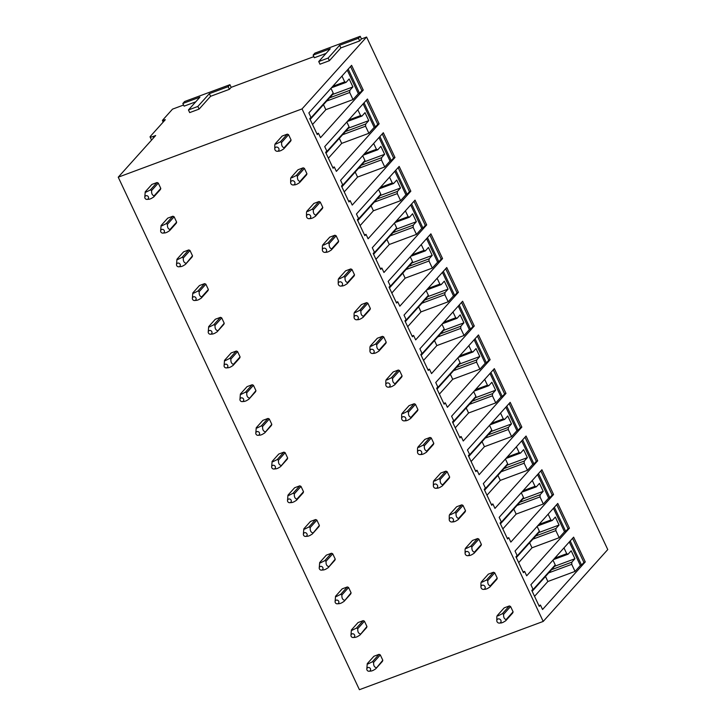 <?xml version="1.0" encoding="UTF-8"?>
<svg xmlns="http://www.w3.org/2000/svg" width="726" height="726" viewBox="0 0 726 726"><rect width="100%" height="100%" fill="white"/><g stroke="black" fill="none" stroke-linecap="round" stroke-linejoin="round"><path stroke-width="1.09" d="M350.948 635.486A1.987 1.788 -138.1 0 0 354.125 637.165A1.987 1.788 -138.1 0 0 351.565 634.125A1.987 1.788 -138.1 0 0 350.948 635.486L351.393 629.959L358.045 622.554L363.172 620.648A4.973 4.465 41.9 0 1 364.452 621.22L366.948 626.529A4.973 4.465 41.9 0 1 366.503 627.727L359.851 635.132L366.948 626.529M319.222 568.077A1.987 1.788 -138.1 0 0 322.408 569.765A1.987 1.788 -138.1 0 0 319.848 566.725A1.987 1.788 -138.1 0 0 319.222 568.077L319.676 562.559L326.328 555.154L331.455 553.248A4.973 4.465 41.9 0 1 332.726 553.811L335.23 559.12A4.973 4.465 41.9 0 1 334.786 560.327L328.134 567.732L335.23 559.12M287.505 500.677A1.987 1.788 -138.1 0 0 290.69 502.356A1.987 1.788 -138.1 0 0 288.131 499.325A1.987 1.788 -138.1 0 0 287.505 500.677L287.959 495.159L294.611 487.754L299.738 485.848A4.973 4.465 41.9 0 1 301.009 486.411L303.513 491.72A4.973 4.465 41.9 0 1 303.069 492.918L296.417 500.332L296.861 499.125L303.513 491.72M255.788 433.277A1.987 1.788 -138.1 0 0 258.973 434.956A1.987 1.788 -138.1 0 0 256.414 431.916A1.987 1.788 -138.1 0 0 255.788 433.277L256.242 427.75L262.894 420.345L268.021 418.439A4.973 4.465 41.9 0 1 269.292 419.011L271.796 424.32A4.973 4.465 41.9 0 1 271.352 425.518L264.7 432.923L271.796 424.32M224.071 365.868A1.987 1.788 -138.1 0 0 227.256 367.547A1.987 1.788 -138.1 0 0 224.697 364.516A1.987 1.788 -138.1 0 0 224.071 365.868L224.525 360.35L231.177 352.945L236.304 351.039A4.973 4.465 41.9 0 1 237.574 351.602L240.079 356.911A4.973 4.465 41.9 0 1 239.634 358.118L232.982 365.523L233.427 364.316L240.079 356.911M192.354 298.468A1.987 1.788 -138.1 0 0 195.539 300.147A1.987 1.788 -138.1 0 0 192.98 297.106A1.987 1.788 -138.1 0 0 192.354 298.468L192.807 292.95L199.459 285.545L204.587 283.639A4.973 4.465 41.9 0 1 205.857 284.202L208.362 289.511A4.973 4.465 41.9 0 1 207.917 290.709L201.265 298.123L201.701 296.916L208.362 289.511M160.637 231.059A1.987 1.788 -138.1 0 0 163.822 232.747A1.987 1.788 -138.1 0 0 161.263 229.706A1.987 1.788 -138.1 0 0 160.637 231.059L161.09 225.541L167.742 218.136L172.87 216.23A4.973 4.465 41.9 0 1 174.14 216.802L176.636 222.111A4.973 4.465 41.9 0 1 176.2 223.309L169.548 230.714L169.984 229.516L176.636 222.111M496.802 620.757A2.296 2.051 -138.1 0 0 500.468 622.69A2.296 2.051 -138.1 0 0 497.519 619.196A2.296 2.051 -138.1 0 0 496.802 620.757L496.82 616.782A4.973 4.465 41.9 0 1 497.256 615.584L504.189 607.862L509.325 605.956A4.973 4.465 41.9 0 1 510.596 606.528L513.091 611.827A4.973 4.465 41.9 0 1 512.656 613.034L505.723 620.748A4.973 4.465 41.9 0 0 506.158 619.55L513.091 611.827M539.282 606.392L531.795 590.465L532.975 589.158L530.887 584.729L573.622 537.149L585.274 561.915L542.549 609.504L540.462 605.076L539.282 606.392M465.085 553.357A2.296 2.051 -138.1 0 0 468.751 555.29A2.296 2.051 -138.1 0 0 465.802 551.796A2.296 2.051 -138.1 0 0 465.085 553.357L465.103 549.382A4.973 4.465 41.9 0 1 465.538 548.175L472.472 540.462L477.608 538.556A4.973 4.465 41.9 0 1 478.879 539.119L481.374 544.427A4.973 4.465 41.9 0 1 480.939 545.634L474.005 553.348A4.973 4.465 41.9 0 0 474.441 552.15L481.374 544.427M553.557 494.515L510.823 542.095L508.745 537.676L507.565 538.991L500.078 523.065L501.258 521.749L499.17 517.329L541.905 469.749L553.557 494.515L552.196 495.023L549.836 497.646L538.492 473.552M433.368 485.948A2.296 2.051 -138.1 0 0 437.034 487.89A2.296 2.051 -138.1 0 0 434.084 484.387A2.296 2.051 -138.1 0 0 433.368 485.948L433.386 481.982A4.973 4.465 41.9 0 1 433.821 480.775L440.755 473.053L445.891 471.147A4.973 4.465 41.9 0 1 447.162 471.718L449.657 477.027A4.973 4.465 41.9 0 1 449.212 478.225L442.288 485.948A4.973 4.465 41.9 0 0 442.724 484.741L449.657 477.027M521.84 427.115L479.106 474.695L477.027 470.276L475.848 471.582L468.361 455.665L469.531 454.349L467.453 449.929L510.187 402.349L521.84 427.115L520.478 427.623L518.119 430.246L506.775 406.143M401.65 418.548A2.296 2.051 -138.1 0 0 405.317 420.481A2.296 2.051 -138.1 0 0 402.367 416.987A2.296 2.051 -138.1 0 0 401.65 418.548L401.669 414.573A4.973 4.465 41.9 0 1 402.104 413.375L409.037 405.652L414.174 403.747A4.973 4.465 41.9 0 1 415.444 404.318L417.94 409.618A4.973 4.465 41.9 0 1 417.495 410.825L410.571 418.539A4.973 4.465 41.9 0 0 411.007 417.341L417.94 409.618M490.123 359.706L447.388 407.295L445.31 402.866L444.13 404.182L436.644 388.256L437.814 386.949L435.736 382.52L478.47 334.94L490.123 359.706L488.761 360.214L486.402 362.846L475.058 338.743M369.933 351.148A2.296 2.051 -138.1 0 0 373.6 353.081A2.296 2.051 -138.1 0 0 370.65 349.587A2.296 2.051 -138.1 0 0 369.933 351.148L369.951 347.173A4.973 4.465 41.9 0 1 370.387 345.966L377.32 338.252L382.448 336.347A4.973 4.465 41.9 0 1 383.727 336.909L386.223 342.218A4.973 4.465 41.9 0 1 385.778 343.425L378.854 351.139A4.973 4.465 41.9 0 0 379.29 349.941L386.223 342.218M458.405 292.306L415.671 339.886L413.593 335.466L412.413 336.773L404.926 320.856L406.097 319.54L404.019 315.12L446.753 267.54L458.405 292.306L457.044 292.814L454.685 295.437L443.341 271.333M338.216 283.739A2.296 2.051 -138.1 0 0 341.882 285.681A2.296 2.051 -138.1 0 0 338.933 282.178A2.296 2.051 -138.1 0 0 338.216 283.739L338.234 279.764A4.973 4.465 41.9 0 1 338.67 278.566L345.603 270.843L350.731 268.938A4.973 4.465 41.9 0 1 352.001 269.509L354.506 274.818A4.973 4.465 41.9 0 1 354.061 276.016L347.128 283.739A4.973 4.465 41.9 0 0 347.572 282.532L354.506 274.818M426.688 224.906L383.954 272.486L381.876 268.057L380.696 269.373L373.2 253.456L374.38 252.14L372.302 247.72L415.036 200.131L426.688 224.906L425.318 225.414L422.968 228.037L411.624 203.933M306.499 216.339A2.296 2.051 -138.1 0 0 310.165 218.272A2.296 2.051 -138.1 0 0 307.216 214.778A2.296 2.051 -138.1 0 0 306.499 216.339L306.517 212.364A4.973 4.465 41.9 0 1 306.953 211.166L313.886 203.443L319.013 201.538A4.973 4.465 41.9 0 1 320.284 202.109L322.789 207.409A4.973 4.465 41.9 0 1 322.344 208.616L315.411 216.33A4.973 4.465 41.9 0 0 315.855 215.132L322.789 207.409M394.971 157.497L352.237 205.086L350.159 200.657L348.979 201.973L341.483 186.047L342.663 184.74L340.585 180.311L383.319 132.731L394.971 157.497L393.601 158.005L391.25 160.637L379.907 136.533M274.782 148.939A2.296 2.051 -138.1 0 0 278.439 150.872A2.296 2.051 -138.1 0 0 275.499 147.378A2.296 2.051 -138.1 0 0 274.782 148.939L274.8 144.964A4.973 4.465 41.9 0 1 275.236 143.757L282.169 136.043L287.296 134.138A4.973 4.465 41.9 0 1 288.567 134.7L291.072 140.009A4.973 4.465 41.9 0 1 290.627 141.207L283.694 148.93A4.973 4.465 41.9 0 0 284.138 147.732L291.072 140.009M330.965 88.309L333.216 93.082A4.973 4.465 41.9 0 1 332.771 94.289L310.156 119.472M347.264 70.159L358.335 93.672L353.027 99.58L349.696 92.501L349.841 90.323L352.909 86.911L332.635 94.444M352.909 86.911L349.161 78.953L346.093 82.365L331.401 87.819M363.254 90.097L320.52 137.677L318.442 133.257L317.262 134.564L309.766 118.647L310.946 117.331L308.868 112.911L351.602 65.331L363.254 90.097L361.884 90.605L359.533 93.227L348.19 69.124M326.028 53.425L314.376 57.753L313.133 55.103L314.902 53.134L360.214 36.3L358.444 38.269L339.632 45.257L328.143 58.053L318.732 61.547L330.23 48.751L313.133 55.103M360.214 36.3L361.457 38.95L359.688 40.919L340.884 47.907L329.386 60.703L319.985 64.197L318.732 61.547M329.386 60.703L328.143 58.053M340.884 47.907L339.632 45.257M359.688 40.919L358.444 38.269M195.739 101.822L184.095 106.15L182.843 103.491L184.613 101.522L229.924 84.697L228.155 86.666L209.351 93.654L197.853 106.45L188.451 109.944L199.94 97.148L182.843 103.491M229.924 84.697L231.167 87.347L229.407 89.316L210.594 96.304L199.106 109.1L189.695 112.594L188.451 109.944M199.106 109.1L197.853 106.45M210.594 96.304L209.351 93.654M229.407 89.316L228.155 86.666M361.457 38.95L366.585 37.044L607.762 549.564L543.211 621.429L359.415 689.7L118.238 177.189L155.673 135.517L153.104 136.47A4.973 0.935 -25.2 0 1 150.073 136.942A4.973 0.935 -25.2 0 1 150.309 136.415L165.337 119.681L162.506 120.289L172.525 109.136L183.569 105.034M231.167 87.347L313.859 56.637M366.585 37.044L302.043 108.909L118.238 177.189M601.79 556.207L603.805 553.965M318.442 133.257L316.908 133.82M379.117 123.801L336.383 171.381L334.296 166.953L333.116 168.269L325.629 152.351L326.809 151.035L324.722 146.616L367.456 99.026L379.117 123.801L377.747 124.309L375.387 126.932L364.044 102.829M334.296 166.953L332.771 167.524M350.159 200.657L348.625 201.229M410.834 191.201L368.1 238.781L366.013 234.362L364.842 235.669L357.346 219.751L358.526 218.435L356.439 214.016L399.173 166.435L410.834 191.201L409.464 191.709L407.105 194.332L395.761 170.229M366.013 234.362L364.488 234.925M381.876 268.057L380.342 268.629M442.551 258.601L399.817 306.19L397.73 301.762L396.559 303.078L389.063 287.151L390.243 285.844L388.165 281.416L430.89 233.836L442.551 258.601L441.181 259.109L438.822 261.741L427.478 237.638M397.73 301.762L396.205 302.334M413.593 335.466L412.059 336.029M474.269 326.01L431.534 373.591L429.456 369.171L428.276 370.478L420.781 354.56L421.96 353.244L419.882 348.825L462.616 301.245L474.269 326.01L472.898 326.519L470.539 329.141L459.204 305.038M429.456 369.171L427.923 369.734M445.31 402.866L443.786 403.438M505.986 393.41L463.252 440.991L461.173 436.571L459.994 437.887L452.498 421.96L453.677 420.644L451.599 416.225L494.333 368.645L505.986 393.41L504.615 393.919L502.256 396.541L490.921 372.447M461.173 436.571L459.64 437.134M477.027 470.276L475.503 470.838M537.703 460.81L494.969 508.4L492.89 503.971L491.711 505.287L484.215 489.36L485.395 488.053L483.316 483.625L526.051 436.045L537.703 460.81L536.332 461.319L533.973 463.95L522.638 439.847M492.89 503.971L491.357 504.543M508.745 537.676L507.22 538.247M569.42 528.219L526.686 575.8L524.608 571.38L523.428 572.687L515.932 556.769L517.112 555.454L515.033 551.034L557.768 503.454L569.42 528.219L568.05 528.728L565.69 531.35L554.355 507.247M524.608 571.38L523.074 571.943M540.462 605.076L538.937 605.647M323.469 104.644L325.838 109.68L312.525 124.509M349.841 90.323L329.568 97.856M349.696 92.501L326.7 101.05M346.093 82.365L344.705 81.893L332.735 86.34M353.027 99.58L325.838 109.68M344.705 81.893L341.964 76.067M359.533 93.227L358.335 93.672M350.549 66.502L361.884 90.605M306.926 173.714A4.973 4.465 41.9 0 1 306.49 174.912L299.557 182.634A4.973 4.465 41.9 0 0 299.992 181.427L306.926 173.714L304.43 168.405L297.497 176.128C297.224 179.122 298.059 180.892 299.992 181.427M290.636 182.634A2.296 2.051 -138.1 0 0 294.302 184.576A2.296 2.051 -138.1 0 0 291.353 181.073A2.296 2.051 -138.1 0 0 290.636 182.634L290.654 178.66A4.973 4.465 41.9 0 1 291.099 177.462L298.032 169.739L303.159 167.833A4.973 4.465 41.9 0 1 304.43 168.405M338.643 241.114A4.973 4.465 41.9 0 1 338.207 242.321L331.274 250.034A4.973 4.465 41.9 0 0 331.709 248.836L338.643 241.114L336.147 235.805L329.214 243.528C328.942 246.531 329.776 248.292 331.709 248.836M322.362 250.043A2.296 2.051 -138.1 0 0 326.019 251.976A2.296 2.051 -138.1 0 0 323.07 248.483A2.296 2.051 -138.1 0 0 322.362 250.043L322.38 246.069A4.973 4.465 41.9 0 1 322.816 244.862L329.749 237.148L334.877 235.242A4.973 4.465 41.9 0 1 336.147 235.805M370.36 308.514A4.973 4.465 41.9 0 1 369.924 309.721L362.991 317.434A4.973 4.465 41.9 0 0 363.427 316.237L370.36 308.514L367.864 303.214L360.931 310.937C360.659 313.931 361.494 315.701 363.427 316.237M354.079 317.444A2.296 2.051 -138.1 0 0 357.736 319.376A2.296 2.051 -138.1 0 0 354.787 315.883A2.296 2.051 -138.1 0 0 354.079 317.444L354.097 313.469A4.973 4.465 41.9 0 1 354.533 312.271L361.466 304.548L366.594 302.642A4.973 4.465 41.9 0 1 367.864 303.214M402.077 375.923A4.973 4.465 41.9 0 1 401.641 377.121L394.708 384.844A4.973 4.465 41.9 0 0 395.144 383.637L402.077 375.923L399.581 370.614L392.648 378.337C392.376 381.332 393.211 383.101 395.144 383.637M385.796 384.844A2.296 2.051 -138.1 0 0 389.454 386.786A2.296 2.051 -138.1 0 0 386.504 383.283A2.296 2.051 -138.1 0 0 385.796 384.844L385.815 380.869A4.973 4.465 41.9 0 1 386.25 379.671L393.183 371.948L398.311 370.042A4.973 4.465 41.9 0 1 399.581 370.614M433.794 443.323A4.973 4.465 41.9 0 1 433.358 444.53L426.425 452.244A4.973 4.465 41.9 0 0 426.861 451.046L433.794 443.323L431.298 438.014L424.365 445.737C424.093 448.741 424.928 450.501 426.861 451.046M417.514 452.253A2.296 2.051 -138.1 0 0 421.171 454.186A2.296 2.051 -138.1 0 0 418.221 450.692A2.296 2.051 -138.1 0 0 417.514 452.253L417.532 448.278A4.973 4.465 41.9 0 1 417.967 447.071L424.901 439.357L430.028 437.451A4.973 4.465 41.9 0 1 431.298 438.014M449.231 519.653A2.296 2.051 -138.1 0 0 452.888 521.586A2.296 2.051 -138.1 0 0 449.938 518.092A2.296 2.051 -138.1 0 0 449.231 519.653L449.249 515.678A4.973 4.465 41.9 0 1 449.684 514.48L456.618 506.757L461.745 504.851A4.973 4.465 41.9 0 1 463.016 505.423L465.511 510.723A4.973 4.465 41.9 0 1 465.076 511.93L458.142 519.644A4.973 4.465 41.9 0 0 458.587 518.446M497.228 578.132A4.973 4.465 41.9 0 1 496.793 579.33L489.859 587.053A4.973 4.465 41.9 0 0 490.304 585.846L497.228 578.132L494.733 572.823L487.799 580.546C487.536 583.541 488.362 585.31 490.295 585.846M480.948 587.053A2.296 2.051 -138.1 0 0 484.605 588.995A2.296 2.051 -138.1 0 0 481.665 585.492A2.296 2.051 -138.1 0 0 480.948 587.053L480.966 583.087A4.973 4.465 41.9 0 1 481.402 581.88L488.335 574.157L493.462 572.26A4.973 4.465 41.9 0 1 494.733 572.823M144.783 197.363A1.987 1.788 41.9 0 1 148.086 196.419A1.987 1.788 41.9 0 1 147.051 199.396A1.987 1.788 41.9 0 1 144.783 197.363L145.227 191.845L151.879 184.44L157.016 182.535A4.973 4.465 41.9 0 1 158.286 183.097L160.782 188.406A4.973 4.465 41.9 0 1 160.346 189.604L153.694 197.009L151.353 198.452C149.465 199.296 148.54 199.45 148.558 198.924M192.499 255.806A4.973 4.465 41.9 0 1 192.063 257.013L185.411 264.418L192.499 255.806L190.003 250.497A4.973 4.465 41.9 0 0 188.733 249.935L183.596 251.84L176.944 259.246L176.5 264.763A1.987 1.788 -138.1 0 0 179.676 266.442A1.987 1.788 -138.1 0 0 177.117 263.411A1.987 1.788 -138.1 0 0 176.5 264.763M224.216 323.215A4.973 4.465 41.9 0 1 223.78 324.413L217.128 331.818L224.216 323.215L221.72 317.906A4.973 4.465 41.9 0 0 220.45 317.335L215.323 319.24L208.671 326.646L208.217 332.163A1.987 1.788 -138.1 0 0 211.393 333.851A1.987 1.788 -138.1 0 0 208.834 330.811A1.987 1.788 -138.1 0 0 208.217 332.163M255.933 390.615A4.973 4.465 41.9 0 1 255.498 391.813L248.846 399.227L255.933 390.615L253.438 385.306A4.973 4.465 41.9 0 0 252.167 384.744L247.04 386.649L240.388 394.055L239.934 399.572A1.987 1.788 -138.1 0 0 243.11 401.251A1.987 1.788 -138.1 0 0 240.551 398.211A1.987 1.788 -138.1 0 0 239.934 399.572M287.65 458.015A4.973 4.465 41.9 0 1 287.215 459.222L280.563 466.627L287.65 458.015L285.155 452.706A4.973 4.465 41.9 0 0 283.884 452.144L278.757 454.049L272.105 461.455L271.651 466.972A1.987 1.788 -138.1 0 0 274.827 468.66A1.987 1.788 -138.1 0 0 272.268 465.62A1.987 1.788 -138.1 0 0 271.651 466.972M319.367 525.424A4.973 4.465 41.9 0 1 318.932 526.622L312.28 534.027L319.367 525.424L316.872 520.115A4.973 4.465 41.9 0 0 315.601 519.544L310.474 521.45L303.822 528.855L303.368 534.381A1.987 1.788 -138.1 0 0 306.553 536.06A1.987 1.788 -138.1 0 0 303.985 533.02A1.987 1.788 -138.1 0 0 303.368 534.381M351.085 592.824A4.973 4.465 41.9 0 1 350.649 594.022L343.997 601.437L351.085 592.824L348.589 587.515A4.973 4.465 41.9 0 0 347.318 586.953L342.191 588.859L335.539 596.264L335.085 601.781A1.987 1.788 -138.1 0 0 338.271 603.46A1.987 1.788 -138.1 0 0 335.702 600.429A1.987 1.788 -138.1 0 0 335.085 601.781M302.043 108.909L543.211 621.429M366.802 669.181A1.987 1.788 -138.1 0 0 369.988 670.869A1.987 1.788 -138.1 0 0 367.42 667.829A1.987 1.788 -138.1 0 0 366.802 669.181L367.256 663.664L373.908 656.259L379.036 654.353A4.973 4.465 -138.1 0 1 380.306 654.925L382.802 660.224A4.973 4.465 -138.1 0 1 382.366 661.431L375.714 668.837L382.802 660.224M346.819 122.004L349.07 126.787A4.973 4.465 41.9 0 1 348.634 127.985L326.019 153.168M339.332 138.348L341.701 143.385L328.388 158.204M363.127 103.854L374.189 127.377L368.89 133.285L365.559 126.206L365.695 124.028L368.763 120.616L348.489 128.139M365.695 124.028L345.431 131.56M365.559 126.206L342.563 134.746M368.763 120.616L365.015 112.648L361.956 116.069L347.255 121.523M361.956 116.069L360.559 115.588L348.589 120.035M368.89 133.285L341.701 143.385M360.559 115.588L357.818 109.762M375.387 126.932L374.189 127.377M366.403 100.206L377.747 124.309M362.682 155.709L364.933 160.491A4.973 4.465 41.9 0 1 364.488 161.689L341.873 186.872M355.186 172.044L357.564 177.08L344.242 191.909M378.981 137.559L390.053 161.081L384.744 166.98L381.413 159.911L381.558 157.724L384.626 154.311L364.352 161.844M381.558 157.724L361.285 165.256M381.413 159.911L358.417 168.45M384.626 154.311L380.878 146.353L377.81 149.765L363.118 155.228M377.81 149.765L376.422 149.293L364.452 153.74M384.744 166.98L357.564 177.08M376.422 149.293L373.681 143.467M391.25 160.637L390.053 161.081M382.266 133.911L393.601 158.005M378.536 189.413L380.787 194.187A4.973 4.465 41.9 0 1 380.351 195.394L357.736 220.577M371.05 205.748L373.418 210.785L360.105 225.614M394.844 171.263L405.907 194.777L400.607 200.685L397.276 193.606L397.412 191.428L400.48 188.016L380.206 195.548M397.412 191.428L377.148 198.96M397.276 193.606L374.28 202.155M400.48 188.016L396.732 180.057L393.673 183.469L378.972 188.923M393.673 183.469L392.276 182.997L380.306 187.444M400.607 200.685L373.418 210.785M392.276 182.997L389.535 177.171M407.105 194.332L405.907 194.777M398.12 167.606L409.464 191.709M394.399 223.109L396.65 227.891A4.973 4.465 41.9 0 1 396.205 229.089L373.591 254.272M386.904 239.453L389.281 244.49L375.959 259.309M410.698 204.959L421.77 228.481L416.461 234.389L413.13 227.311L413.275 225.133L416.343 221.72L396.069 229.253M413.275 225.133L393.002 232.665M413.13 227.311L390.134 235.85M416.343 221.72L412.595 213.762L409.528 217.174L394.835 222.628M409.528 217.174L408.139 216.693L396.169 221.14M416.461 234.389L389.281 244.49M408.139 216.693L405.398 210.867M422.968 228.037L421.77 228.481M413.983 201.311L425.318 225.414M410.254 256.813L412.504 261.596A4.973 4.465 41.9 0 1 412.069 262.794L389.454 287.977M402.767 273.148L405.135 278.185L391.822 293.014M426.561 238.663L437.624 262.186L432.324 268.094L428.993 261.015L429.13 258.837L432.197 255.416L411.923 262.948M429.13 258.837L408.865 266.36M428.993 261.015L405.997 269.555M432.197 255.416L428.449 247.457L425.391 250.869L410.689 256.332M425.391 250.869L423.993 250.397L412.032 254.844M432.324 268.094L405.135 278.185M423.993 250.397L421.252 244.571M438.822 261.741L437.624 262.186M429.837 235.015L441.181 259.109M426.117 290.518L428.367 295.291A4.973 4.465 41.9 0 1 427.923 296.498L405.308 321.682M418.621 306.853L420.998 311.89L407.676 326.718M442.415 272.368L453.487 295.881L448.178 301.789L444.847 294.711L444.993 292.533L448.06 289.12L427.786 296.653M444.993 292.533L424.719 300.065M444.847 294.711L421.851 303.259M448.06 289.12L444.312 281.162L441.245 284.574L426.552 290.028M441.245 284.574L439.856 284.102L427.886 288.549M448.178 301.789L420.998 311.89M439.856 284.102L437.116 278.276M454.685 295.437L453.487 295.881M445.7 268.711L457.044 292.814M441.98 324.223L444.221 328.996A4.973 4.465 41.9 0 1 443.786 330.194L421.171 355.377M434.484 340.558L436.852 345.594L423.539 360.414M458.278 306.063L469.341 329.586L464.041 335.494L460.711 328.415L460.856 326.237L463.914 322.825L443.64 330.357M460.856 326.237L440.582 333.769M460.711 328.415L437.714 336.955M463.914 322.825L460.166 314.866L457.108 318.278L442.415 323.732M457.108 318.278L455.71 317.797L443.749 322.244M464.041 335.494L436.852 345.594M455.71 317.797L452.97 311.971M470.539 329.141L469.341 329.586M461.555 302.415L472.898 326.519M457.834 357.918L460.084 362.701A4.973 4.465 41.9 0 1 459.64 363.898L437.025 389.082M450.338 374.253L452.715 379.29L439.393 394.118M474.132 339.768L485.204 363.29L479.895 369.198L476.565 362.12L476.71 359.942L479.777 356.52L459.504 364.053M476.71 359.942L456.436 367.465M476.565 362.12L453.568 370.659M479.777 356.52L476.029 348.562L472.962 351.974L458.269 357.437M472.962 351.974L471.573 351.502L459.603 355.949M479.895 369.198L452.715 379.29M471.573 351.502L468.833 345.676M486.402 362.846L485.204 363.29M477.418 336.12L488.761 360.214M473.697 391.623L475.938 396.396A4.973 4.465 41.9 0 1 475.503 397.603L452.888 422.786M466.201 407.958L468.569 412.994L455.256 427.823M489.996 373.473L501.058 396.986L495.758 402.894L492.428 395.815L492.573 393.637L495.631 390.225L475.367 397.757M492.573 393.637L472.299 401.169M492.428 395.815L469.432 404.364M495.631 390.225L491.892 382.266L488.825 385.678L474.132 391.132M488.825 385.678L487.436 385.207L475.466 389.653M495.758 402.894L468.569 412.994M487.436 385.207L484.687 379.38M502.256 396.541L501.058 396.986M493.272 369.815L504.615 393.919M489.551 425.327L491.801 430.101A4.973 4.465 41.9 0 1 491.357 431.298L468.742 456.482M482.064 441.662L484.433 446.699L471.11 461.518M505.85 407.168L516.921 430.69L511.612 436.598L508.282 429.52L508.427 427.342L511.494 423.93L491.221 431.462M508.427 427.342L488.153 434.874M508.282 429.52L485.286 438.059M511.494 423.93L507.746 415.971L504.679 419.383L489.986 424.837M504.679 419.383L503.29 418.902L491.32 423.349M511.612 436.598L484.433 446.699M503.29 418.902L500.55 413.076M518.119 430.246L516.921 430.69M509.135 403.52L520.478 427.623M505.414 459.023L507.655 463.805A4.973 4.465 41.9 0 1 507.22 465.003L484.605 490.186M497.918 475.358L500.287 480.394L486.974 495.223M521.713 440.873L532.775 464.395L527.475 470.303L524.145 463.224L524.29 461.046L527.348 457.634L507.084 465.157M524.29 461.046L504.016 468.569M524.145 463.224L501.149 471.764M527.348 457.634L523.609 449.666L520.542 453.078L505.85 458.542M520.542 453.078L519.154 452.607L507.184 457.053M527.475 470.303L500.287 480.394M519.154 452.607L516.404 446.78M533.973 463.95L532.775 464.395M524.989 437.224L536.332 461.319M521.268 492.727L523.519 497.501A4.973 4.465 41.9 0 1 523.083 498.708L500.459 523.891M513.781 509.062L516.15 514.099L502.828 528.927M537.567 474.577L548.638 498.09L543.329 503.998L540.008 496.92L540.144 494.742L543.211 491.33L522.938 498.862M540.144 494.742L519.87 502.274M540.008 496.92L517.003 505.468M543.211 491.33L539.463 483.371L536.396 486.783L521.704 492.237M536.396 486.783L535.008 486.311L523.038 490.758M543.329 503.998L516.15 514.099M535.008 486.311L532.267 480.485M549.836 497.646L548.638 498.09M540.852 470.92L552.196 495.023M537.131 526.432L539.373 531.205A4.973 4.465 41.9 0 1 538.937 532.403L516.322 557.586M529.635 542.767L532.004 547.803L518.691 562.623M553.43 508.273L564.501 531.795L559.192 537.703L555.862 530.624L556.007 528.446L559.065 525.034L538.801 532.566M556.007 528.446L535.734 535.979M555.862 530.624L532.866 539.164M559.065 525.034L555.326 517.075L552.259 520.488L537.567 525.942M552.259 520.488L550.871 520.007L538.901 524.453M559.192 537.703L532.004 547.803M550.871 520.007L548.121 514.18M565.69 531.35L564.501 531.795M556.706 504.624L568.05 528.728M552.985 560.127L555.236 564.91A4.973 4.465 41.9 0 1 554.8 566.108L532.176 591.291M545.498 576.462L547.867 581.499L534.554 596.327M569.293 541.977L580.355 565.5L575.046 571.407L571.725 564.329L571.861 562.151L574.928 558.739L554.655 566.262M571.861 562.151L551.588 569.674M571.725 564.329L548.72 572.868M574.928 558.739L571.18 550.771L568.113 554.183L553.421 559.646M568.113 554.183L566.725 553.711L554.755 558.158M575.046 571.407L547.867 581.499M566.725 553.711L563.984 547.885M585.274 561.915L583.913 562.423L581.553 565.055L570.209 540.952M581.553 565.055L580.355 565.5M572.569 538.329L583.913 562.423M151.634 190.511C151.371 193.497 152.197 195.267 154.13 195.811L153.694 197.009M154.13 195.811L160.782 188.406M158.286 183.097L151.634 190.502L150.364 189.94L157.016 182.535M150.355 189.94L146.026 192.118L145.227 191.845M283.694 148.93L281.37 150.364C279.492 151.199 278.557 151.362 278.575 150.836M287.296 134.138L280.363 141.86L276.025 144.038L275.236 143.757M280.363 141.86L281.634 142.423C281.37 145.427 282.205 147.187 284.138 147.732M309.938 119L333.216 93.082M288.567 134.7L281.634 142.423M299.557 182.634L297.233 184.068C295.346 184.903 294.42 185.057 294.429 184.531M303.159 167.833L296.226 175.556L291.888 177.743L291.099 177.462M296.226 175.556L297.497 176.128M325.793 152.705L349.07 126.787M161.09 225.541L161.88 225.822L166.218 223.644L167.488 224.207L174.14 216.802M166.218 223.635L172.87 216.23M167.488 224.207C167.225 227.202 168.06 228.962 169.984 229.516M164.421 232.619C164.394 233.146 165.328 232.992 167.216 232.157L169.548 230.714M315.411 216.33L313.087 217.764C311.209 218.608 310.274 218.762 310.292 218.236M319.013 201.538L312.08 209.26L307.751 211.438L306.953 211.166M312.08 209.26L313.351 209.832C313.087 212.827 313.922 214.597 315.855 215.132M341.656 186.4L364.933 160.491M320.284 202.109L313.351 209.832M176.953 259.246L177.743 259.518L182.072 257.34L183.351 257.911L190.003 250.497M182.081 257.34L188.733 249.935M185.847 263.211C183.914 262.667 183.088 260.897 183.351 257.911M180.275 266.324C180.257 266.85 181.182 266.696 183.07 265.861L185.411 264.418M331.274 250.034L328.951 251.468C327.063 252.303 326.137 252.466 326.146 251.94M334.877 235.242L327.943 242.965L323.605 245.143L322.816 244.862M327.943 242.965L329.214 243.528M357.51 220.105L380.787 194.187M192.807 292.95L193.597 293.222L197.935 291.044L199.205 291.607L205.857 284.202M197.935 291.044L204.587 283.639M201.701 296.916C199.777 296.371 198.942 294.602 199.205 291.616M196.138 300.029C196.111 300.555 197.045 300.401 198.933 299.557L201.265 298.123M347.128 283.739L344.805 285.173C342.926 286.008 341.991 286.162 342.01 285.636M350.731 268.938L343.797 276.66L339.469 278.848L338.67 278.566M343.797 276.66L345.068 277.232C344.805 280.227 345.64 281.997 347.572 282.532M373.373 253.81L396.65 227.891M352.001 269.509L345.068 277.232M208.671 326.646L209.46 326.927L213.789 324.749L215.068 325.312L221.72 317.906M213.798 324.74L220.45 317.335M215.068 325.312C214.805 328.306 215.631 330.067 217.564 330.62M211.992 333.724C211.974 334.25 212.899 334.096 214.787 333.261L217.128 331.818M362.991 317.434L360.668 318.868C358.78 319.712 357.854 319.867 357.864 319.34M366.594 302.642L359.66 310.365L355.323 312.543L354.533 312.271M359.66 310.365L360.931 310.937M389.227 287.505L412.504 261.596M224.525 360.35L225.314 360.631L229.652 358.444L230.922 359.016L237.574 351.602M229.652 358.444L236.304 351.039M233.427 364.316C231.494 363.771 230.659 362.002 230.932 359.016M227.855 367.429C227.828 367.955 228.763 367.801 230.65 366.966L232.982 365.523M378.845 351.139L376.522 352.573C374.643 353.408 373.709 353.571 373.727 353.045M382.448 336.347L375.514 344.07L371.186 346.248L370.387 345.966M375.514 344.07L376.785 344.632C376.522 347.636 377.357 349.397 379.29 349.941M405.09 321.21L428.367 295.291M383.727 336.909L376.785 344.632M240.388 394.055L241.177 394.327L245.506 392.149L246.786 392.712L253.438 385.306M245.515 392.149L252.167 384.744M249.281 398.02C247.357 397.476 246.522 395.706 246.786 392.721M243.709 401.133C243.691 401.66 244.617 401.505 246.504 400.661L248.846 399.227M394.708 384.844L392.385 386.277C390.497 387.112 389.572 387.267 389.59 386.74M398.311 370.042L391.378 377.765L387.04 379.952L386.25 379.671M391.378 377.765L392.648 378.337M420.944 354.914L444.221 328.996M256.242 427.75L257.031 428.031L261.369 425.853L262.64 426.416L269.292 419.011M261.369 425.844L268.021 418.439M265.144 431.725C263.211 431.18 262.376 429.411 262.649 426.416M259.572 434.829C259.545 435.364 260.48 435.201 262.367 434.366L264.7 432.923M410.562 418.539L408.239 419.973C406.36 420.817 405.426 420.971 405.444 420.445M414.174 403.747L407.232 411.47L402.903 413.648L402.104 413.375M407.232 411.47L408.502 412.041C408.239 415.036 409.074 416.806 411.007 417.341M436.807 388.61L460.084 362.701M415.444 404.318L408.502 412.041M272.105 461.455L272.894 461.736L277.223 459.549L278.503 460.121L285.155 452.706M277.232 459.549L283.884 452.144M280.998 465.42C279.074 464.876 278.24 463.106 278.503 460.121M275.426 468.533C275.408 469.06 276.334 468.905 278.221 468.07L280.563 466.627M426.425 452.244L424.102 453.677C422.214 454.512 421.289 454.676 421.307 454.149M430.028 437.451L423.095 445.174L418.757 447.352L417.967 447.071M423.095 445.174L424.365 445.737M452.661 422.314L475.938 396.396M287.959 495.159L288.748 495.431L293.086 493.253L294.357 493.816L301.009 486.411M293.086 493.253L299.738 485.848M294.366 493.825C294.094 496.811 294.928 498.58 296.861 499.125M291.289 502.238C291.262 502.764 292.197 502.61 294.084 501.766L296.417 500.332M442.288 485.948L439.956 487.382C438.077 488.217 437.143 488.371 437.161 487.845M445.891 471.147L438.949 478.879L434.62 481.057L433.821 480.775M438.949 478.879L440.219 479.441C439.956 482.436 440.791 484.206 442.724 484.741M468.524 456.019L491.801 430.101M447.162 471.718L440.219 479.441M303.822 528.855L304.611 529.136L308.94 526.958L310.22 527.521L316.872 520.115M308.949 526.949L315.601 519.544M312.715 532.83C310.792 532.285 309.957 530.515 310.22 527.521M307.143 535.942C307.125 536.469 308.051 536.305 309.948 535.47L312.28 534.027M458.142 519.644L455.819 521.077C453.941 521.921 453.006 522.076 453.024 521.549M461.745 504.851L454.812 512.574L450.474 514.752L449.684 514.48M454.812 512.574L456.082 513.146C455.819 516.141 456.645 517.91 458.578 518.446L465.511 510.723M484.378 489.714L507.655 463.805M463.016 505.423L456.082 513.146M319.676 562.559L320.465 562.841L324.803 560.653L326.074 561.225L332.726 553.811M324.803 560.653L331.455 553.248M326.083 561.225C325.811 564.211 326.646 565.981 328.579 566.525M323.006 569.638C322.979 570.164 323.914 570.01 325.802 569.175L328.134 567.732M474.005 553.348L471.673 554.782C469.795 555.617 468.86 555.78 468.878 555.254M477.608 538.556L470.666 546.279L466.337 548.457L465.538 548.175M470.666 546.279L471.936 546.841C471.673 549.845 472.508 551.615 474.441 552.15M500.241 523.419L523.519 497.501M478.879 539.119L471.936 546.841M335.539 596.264L336.329 596.536L340.666 594.358L341.937 594.921L348.589 587.515M340.666 594.358L347.318 586.953M341.937 594.93C341.674 597.915 342.509 599.685 344.433 600.23M338.86 603.342C338.842 603.869 339.768 603.714 341.665 602.87L343.997 601.437M489.859 587.053L487.536 588.487C485.658 589.321 484.723 589.476 484.741 588.958M493.462 572.26L486.529 579.983L482.191 582.161L481.402 581.88M486.529 579.983L487.799 580.546M516.104 557.123L539.373 531.205M351.393 629.959L352.183 630.241L356.52 628.063L357.8 628.625L364.452 621.22M356.52 628.063L363.172 620.648M357.8 628.625C357.537 631.62 358.363 633.381 360.296 633.934M354.724 637.047C354.696 637.573 355.631 637.41 357.519 636.575L359.851 635.132M505.723 620.757L503.399 622.182C501.512 623.026 500.577 623.18 500.595 622.654M509.325 605.956L502.383 613.679L498.054 615.857L497.256 615.584M502.383 613.679L503.653 614.25C503.39 617.245 504.225 619.015 506.158 619.55M531.958 590.819L555.236 564.91M510.596 606.528L503.653 614.25M367.256 663.664L368.046 663.945L372.384 661.758L373.654 662.33L380.306 654.925M372.384 661.758L379.036 654.353M376.15 667.63C374.226 667.085 373.391 665.315 373.654 662.33M370.578 670.742C370.559 671.269 371.494 671.114 373.382 670.279L375.714 668.837M164.022 121.142L163.622 120.316M153.694 137.713L153.104 136.47M163.159 122.095L162.415 120.507M151.562 140.091L150.073 136.942M147.051 199.396L149.42 199.196M277.386 151.28L279.428 151.108M293.25 184.985L295.291 184.803M162.905 233.1L165.274 232.892M309.113 218.68L311.145 218.508M178.768 266.796L181.137 266.596M324.967 252.385L327.009 252.212M194.622 300.5L196.991 300.301M340.83 286.089L342.863 285.908M210.486 334.205L212.854 334.005M356.684 319.785L358.726 319.612M226.34 367.91L228.708 367.701M372.547 353.489L374.58 353.317M242.203 401.605L244.571 401.405M388.401 387.194L390.443 387.012M258.057 435.31L260.425 435.11M404.264 420.889L406.306 420.717M273.92 469.014L276.288 468.805M420.118 454.594L422.16 454.422M289.774 502.71L292.142 502.51M435.981 488.299L438.023 488.117M305.637 536.414L308.005 536.215M451.835 521.994L453.877 521.822M321.491 570.119L323.86 569.91M467.698 555.699L469.74 555.526M337.354 603.814L339.723 603.615M483.552 589.403L485.594 589.222M353.208 637.519L355.577 637.319M499.415 623.099L501.457 622.926M369.071 671.223L371.44 671.015"/></g></svg>
